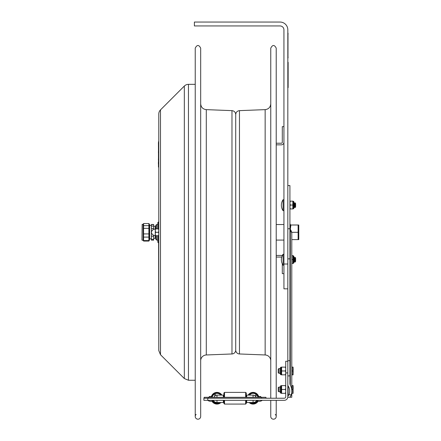 <?xml version="1.0" encoding="UTF-8"?>
<svg xmlns="http://www.w3.org/2000/svg" width="441" height="441" viewBox="0 0 441 441"><rect width="100%" height="100%" fill="white"/><g stroke="black" fill="none" stroke-linecap="round" stroke-linejoin="round"><path stroke-width="0.66" d="M289.919 229.827A1.946 1.378 180 0 0 290.332 230.676A6.924 4.895 180 0 1 291.788 233.68L291.788 391.106A9.79 6.924 -90 0 0 290.332 385.098A2.751 1.946 90 0 1 289.919 383.405L289.919 185.578L287.824 185.578L287.824 228.752L287.824 29.839A7.789 7.789 0 0 0 280.041 22.05L194.382 22.05L194.382 25.942L280.041 25.942A3.892 3.892 0 0 1 283.932 29.839L283.932 264.01L287.824 264.01M283.932 264.01L283.932 288.838L287.824 288.838M282.306 142.283A0.937 0.937 0 0 1 281.369 143.22A0.937 0.937 0 0 0 282.306 142.283L282.306 126.633L283.932 126.633M276.215 257.064L281.369 257.064A0.937 0.937 0 0 1 281.727 257.136M281.369 255.438L276.215 255.438L281.369 255.438A2.563 2.563 0 0 1 282.29 255.609M282.306 263.856L282.306 273.652L283.932 273.652M281.369 143.22L276.215 143.22M276.215 144.846L281.369 144.846A2.563 2.563 0 0 0 283.932 142.283M298.778 236.966L298.778 227.639M290.255 229.326L290.255 224.26L289.946 223.945L289.946 228.532M290.283 229.364L290.911 224.998L298.772 224.998L298.778 239.601L298.122 239.606L298.772 239.606M298.122 224.998L298.122 239.606L291.788 239.606M291.65 232.302L298.122 232.302M290.911 224.998L290.255 225.004M291.788 391.106A9.79 6.924 -90 0 1 291.292 394.761L289.919 397.253L287.824 397.253L287.918 396.139L288.954 394.761A6.836 4.834 90 0 0 289.704 391.106A6.836 4.834 90 0 0 288.133 386.062A1.323 0.937 90 0 1 287.824 385.087L287.824 396.751A3.583 3.583 0 0 1 284.247 400.329L207.777 400.329A4.834 4.834 0 0 0 213.615 400.329M290.332 385.098L290.332 229.43L289.919 228.234M289.919 397.253L291.788 397.253L290.332 397.253L290.332 396.453M289.919 228.752L287.824 228.752L287.824 385.087M246.712 400.329L246.712 402.528L253.079 402.528L253.079 400.329M216.978 400.329L216.978 402.528A4.289 4.289 0 0 1 213.345 400.522M207.777 398.234L203.88 398.234L203.88 400.329L207.777 400.329L207.777 398.234L284.247 398.234A1.488 1.488 0 0 0 285.729 396.751L285.729 372.921L287.824 372.921M223.35 400.329L223.35 402.528L216.978 402.528M285.729 361.24L287.824 361.24L285.729 361.24L285.729 372.921M256.712 400.522A4.289 4.289 0 0 1 253.079 402.528A4.289 4.289 0 0 0 256.712 400.522M224.519 397.302L224.519 392.396L223.896 393.019L223.896 397.302M223.896 400.329L223.896 403.454L224.519 404.077L245.654 404.077L245.654 400.329M224.519 400.329L224.519 404.077M224.519 392.396L245.654 392.396L246.276 393.019L246.276 397.302M246.276 400.329L246.276 403.454L245.654 404.077M245.654 392.396L245.654 397.302M213.543 400.808L213.014 401.123L213.543 400.808M212.523 400.952A5.215 5.215 0 0 0 219.949 402.528M221.167 395.125A5.215 5.215 0 0 0 212.044 396.542M221.922 395.125A5.838 5.838 0 0 0 211.388 396.542M211.923 401.156A5.838 5.838 0 0 0 220.941 402.528M215.004 395.814L214.094 394.271A4.906 4.906 0 0 0 212.353 396.608A4.906 4.906 0 0 1 214.094 394.271L215.004 395.814A3.12 3.12 0 0 0 214.001 397.302M215.809 395.34L214.894 393.796L215.809 395.34A3.12 3.12 0 0 1 217.242 395.125M213.014 401.123A4.906 4.906 0 0 0 219.061 402.677M220.77 395.125A4.906 4.906 0 0 0 214.894 393.796M256.866 395.114L255.593 396.382L256.866 395.114A4.906 4.906 0 0 1 257.709 396.608M256.866 401.36L256.425 400.924L256.866 401.36A4.906 4.906 0 0 0 257.246 400.825M256.05 397.302A3.109 3.109 0 0 0 253.079 395.125A3.109 3.109 0 0 1 256.05 397.302A3.12 3.12 0 0 0 255.593 396.382M250.631 395.125L249.959 394.452L250.631 395.125M254.931 395.72L256.204 394.452A4.906 4.906 0 0 0 249.959 394.452A4.906 4.906 0 0 1 256.204 394.452L254.931 395.72A3.12 3.12 0 0 0 252.82 395.125M255.763 401.58L256.204 402.021L255.763 401.58M250.703 402.528A4.906 4.906 0 0 0 256.204 402.021A4.906 4.906 0 0 1 250.703 402.528M258.013 396.542A5.215 5.215 0 0 0 248.895 395.125M250.113 402.528A5.215 5.215 0 0 0 257.533 400.952M258.669 396.542A5.838 5.838 0 0 0 248.14 395.125M249.115 402.528A5.838 5.838 0 0 0 258.139 401.156M253.079 397.302L253.079 395.125L246.712 395.125L246.712 397.302M214.012 397.302A3.109 3.109 0 0 1 216.978 395.125L223.35 395.125L223.35 396.288L223.896 396.288M223.35 397.302L223.35 395.125M265.945 398.234L265.945 397.302L204.117 397.302L204.117 398.234M158.468 145.943L158.468 145.381M158.468 144.62L158.391 143.656M158.468 147.889L158.468 148.981M158.468 146.329L158.391 145.943M158.391 152.404L158.468 151.158M158.391 159.752L158.468 158.325M158.468 167.084L158.782 167.084L158.468 167.084L158.468 143.722L158.782 143.722L158.782 141.776L158.468 141.776L158.468 143.722M158.391 164.124L158.391 162.178M158.468 155.364L158.468 154.107M287.824 87.616L288.138 87.616L288.138 62.308L287.824 62.308L288.138 62.308M283.078 265.212L283.078 254.214L283.932 254.479L283.078 254.214A9.735 9.735 0 0 0 283.078 265.212L283.932 264.947L283.078 265.212M295.613 261.342L295.613 258.084L295.183 257.34L295.183 262.086L295.613 261.342M295.183 262.086L294.748 261.342L294.748 258.084L295.183 257.34M294.748 261.342L294.318 262.086L294.318 257.34L294.748 258.084M294.318 262.086L293.877 261.353L293.882 258.084L294.318 257.34M283.078 210.699L283.078 199.707L283.932 199.971L283.078 199.707A9.735 9.735 0 0 0 283.078 210.699L283.932 210.44L283.078 210.699M295.613 206.829L295.613 203.577L295.183 202.827L295.183 207.579L295.613 206.829M295.183 207.579L294.748 206.829L294.748 203.577L295.183 202.827M294.748 206.829L294.318 207.579L294.318 202.827L294.748 203.577M294.318 207.579L293.882 206.829L293.882 203.577L294.318 202.827M279.103 373.406L279.103 368.538L280.36 368.538L280.36 374.244L280.36 373.406L278.238 372.937L278.238 369.007L279.103 368.538M291.788 370.975L292.736 370.975L292.736 367.077L293.083 367.077L293.083 374.867L292.736 374.867L292.736 370.975M291.788 367.077L292.736 367.077M291.788 374.867L292.736 374.867M279.103 391.9L279.103 387.033L280.36 387.033L280.36 392.738L280.36 391.9L278.238 391.432L278.238 387.501L279.103 387.033M291.788 389.469L292.736 389.469L292.736 385.572L293.083 385.572L293.083 393.361L292.736 393.361L292.736 389.469M291.788 385.572L292.736 385.572M291.606 393.361L292.736 393.361M293.083 389.927L293.083 391.189M285.729 387.066L285.41 385.616L281.606 385.616L281.606 393.322L285.41 393.322L285.729 391.873M285.729 390.919L285.41 389.469L281.606 389.469M285.41 389.469L285.729 388.014M285.41 385.616L285.729 385.616M285.729 393.322L285.41 393.322M285.729 368.571L285.41 367.121L281.606 367.121L281.606 374.828L285.41 374.828L285.729 373.378M285.729 372.425L285.41 370.975L281.606 370.975M285.41 370.975L285.729 369.519M285.41 367.121L285.729 367.121M285.729 374.828L285.41 374.828M293.877 257.147L293.877 259.562L293.877 256.287L293.408 255.819L293.408 263.299L293.877 262.83L293.877 259.562M292.967 263.453L293.877 262.83M291.788 255.664L292.852 255.664L292.852 263.453L291.788 263.453M292.852 259.562L291.788 259.562M293.877 202.634L293.877 205.048L293.877 201.774L293.408 201.311L293.408 208.786L293.877 208.317L293.877 205.048M292.967 208.94L293.877 208.317M292.852 205.048L290.266 205.048L289.919 206.983L290.266 208.94L292.852 208.94L292.852 201.151L289.919 201.151L290.266 201.151L289.919 203.092M289.919 203.108L290.266 205.048M290.266 208.94L289.919 208.94L290.266 208.94M293.877 256.287L293.315 255.819L293.408 263.299M293.877 201.774L293.315 201.311L293.408 208.786M275.283 414.419A2.723 2.723 0 0 1 274.616 418.95A2.723 2.723 0 0 1 270.763 416.469L270.763 400.329M270.763 398.234L270.763 48.135C272.582 44.618 274.396 44.618 276.215 48.135L276.215 398.234M270.763 360.799A5.838 5.838 0 0 0 265.151 354.966L265.151 109.638C268.575 109.192 270.449 107.246 270.763 103.806M200.677 359.944L200.716 360.126A5.838 5.838 0 0 1 206.294 354.966L206.294 109.638L231.977 110.636L231.977 353.969A3.892 3.892 0 0 0 235.72 350.077L235.72 114.528L235.72 350.077A3.892 3.892 0 0 0 239.463 353.969L239.463 110.636L265.151 109.638M195.231 416.469L195.231 48.135C197.044 44.618 198.863 44.618 200.677 48.135L200.677 416.469A2.723 2.723 0 0 1 196.829 418.95A2.723 2.723 0 0 1 196.157 414.419M156.693 228.89L156.693 224.513L157.817 224.513M155.756 235.715L155.756 239.154L156.693 240.091L156.693 235.715M156.693 224.513L155.756 225.45L155.756 228.89M157.817 235.715L157.817 241.982A0.777 0.777 0 0 0 158.595 242.759L158.782 350.584L158.782 114.021A5.838 5.838 0 0 1 160.491 109.892L160.491 354.713L184.327 378.549L184.327 86.056A5.838 5.838 0 0 1 188.456 84.347L188.456 380.258L195.231 380.258M158.595 228.89L158.595 221.845L157.817 222.622L157.817 228.89M158.782 230.312L158.484 228.89L158.782 228.89M158.782 233.724L158.484 232.302L158.782 230.88M158.782 235.715L158.484 235.715L158.782 234.292M155.276 228.89L155.574 228.89L155.276 230.312L155.276 228.89M158.484 228.89L155.574 228.89M155.276 230.312L155.574 232.302L155.276 233.724L155.276 230.88M158.484 232.302L155.574 232.302M155.276 233.724L155.574 235.715L155.276 235.715L155.276 234.292M158.484 235.715L155.574 235.715M155.276 235.544A3.892 3.892 0 0 1 151.384 232.302C151.886 230.268 153.187 229.188 155.276 229.061M287.824 59.193L287.824 31.939M287.984 33.031L287.984 58.102M151.395 232.374L151.395 240.141L153.655 240.141L153.655 239.309L151.395 239.309M153.655 235.213L153.655 239.309M153.655 229.392L153.655 224.469L151.395 224.469L151.395 232.231M149.35 239.397L149.659 239.397L149.659 224.8L149.35 224.8M155.756 238.316L155.21 238.355L155.21 235.544M155.21 229.061L155.21 226.25L155.756 226.288M148.882 237.093L148.882 233.934L143.59 233.934L143.59 223.554L148.882 223.543L149.35 224.188L149.35 240.417L148.882 241.062L148.882 240.571L143.59 240.571L143.59 237.093L148.882 237.093L148.882 240.571M148.882 241.062L143.59 241.062L143.59 240.571M143.59 237.093L143.59 233.934M143.59 223.554L148.882 223.543M143.59 228.344L148.882 228.344L148.882 233.934M141.958 239.976L142.156 224.359L141.958 239.976M142.156 240.246L143.121 240.246L143.121 224.359L142.156 224.359M148.882 223.554L148.882 225.665L143.59 225.665M148.882 228.344L148.882 225.665M288.133 395.886L288.133 386.062M288.954 394.761L291.292 394.761M287.824 258.85L289.919 258.85M287.824 360.694L289.919 360.694M287.824 375.892L289.919 375.892M216.978 397.302L216.978 395.125M208.477 398.234L208.477 397.302M261.585 398.234L261.585 397.302M158.782 165.138L158.468 165.138M287.824 64.254L288.138 64.254M288.138 85.67L287.824 85.67M293.083 372.695L293.16 371.361M281.137 389.469L281.137 393.207L280.823 393.207L280.823 385.732L280.36 386.195L281.137 385.732L281.137 389.469M281.446 367.121L281.137 367.237L281.137 374.712L280.823 374.712L280.823 367.237L280.36 367.7M158.595 242.759L158.595 235.715M288.138 57.247L287.824 57.247M287.824 33.885L288.138 33.885M153.655 236.2L151.395 236.2M153.655 224.629L151.395 224.629M153.655 226.095L151.395 226.095M153.655 228.526L151.395 228.526M283.932 224.53L276.215 224.53M283.932 240.08L276.215 240.08M291.788 233.68A6.924 6.924 0 0 0 290.332 229.43M291.788 397.253L291.788 393.361M212.138 397.302L212.138 396.542L209.255 396.542L209.635 396.922L209.255 396.542L209.255 397.302L209.255 396.542L212.138 396.542L211.752 396.922M258.305 396.922L257.924 396.542L257.924 397.302M260.422 396.922L260.807 396.542L257.924 396.542L260.807 396.542L260.807 397.302L260.807 396.542L260.422 396.922L260.807 396.542M256.447 400.329A4.834 4.834 0 0 0 262.285 400.329M209.635 396.922L209.255 396.542M246.276 396.288L246.712 396.288M293.16 370.197L293.083 367.314M293.16 388.692L293.083 385.809M281.446 393.322L281.137 393.207L281.446 393.322M281.446 385.616L281.137 385.732M280.823 393.207L280.36 392.738L280.823 393.207M281.446 374.828L281.137 374.712M281.137 367.237L280.823 367.237M280.823 374.712L280.36 374.244M293.315 255.819L292.967 255.664M293.315 201.311L292.967 201.151M276.215 416.469L276.215 400.329M239.463 353.969L265.151 354.966M239.463 110.636C237.181 110.939 235.929 112.234 235.72 114.528C235.511 112.234 234.265 110.939 231.977 110.636M206.294 109.638C202.866 109.192 200.997 107.246 200.677 103.806M231.977 353.969L206.294 354.966M156.693 240.091L157.817 240.091M195.231 84.347L188.456 84.347M184.327 378.549L188.456 380.258M160.491 109.892L184.327 86.056M160.491 354.713L158.782 350.584M151.395 225.329L149.659 225.329M151.395 238.868L149.659 238.868M153.655 238.355L155.21 238.355M153.655 226.25L155.21 226.25M143.121 240.246L143.59 241.062M143.121 224.359L143.59 223.543"/></g></svg>
